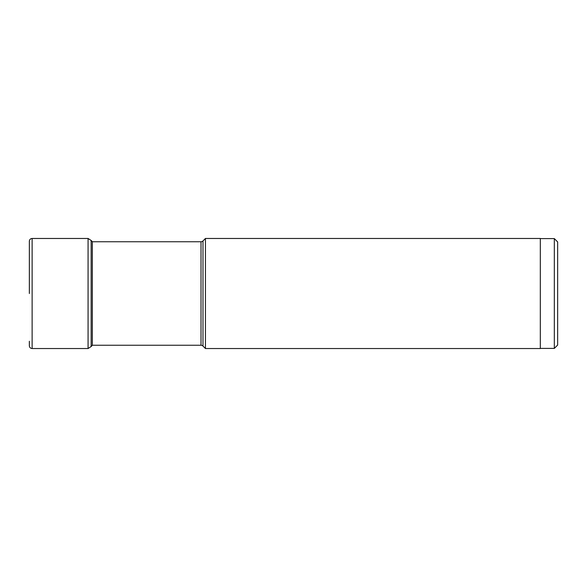 <?xml version="1.0" encoding="UTF-8"?>
<svg xmlns="http://www.w3.org/2000/svg" width="587" height="587" viewBox="0 0 587 587"><rect width="100%" height="100%" fill="white"/><g stroke="black" fill="none" stroke-linecap="round" stroke-linejoin="round"><path stroke-width="0.88" d="M29.35 293.5L29.35 241.242C29.511 239.555 30.436 238.63 32.124 238.469L32.124 348.531C30.436 348.37 29.511 347.445 29.35 345.758L29.35 341.267M92.423 345.251L91.161 346.521L91.161 240.479L88.072 238.469L88.072 348.531L32.124 348.531M92.342 241.749L201.018 241.749L201.018 345.251L92.342 345.251M201.018 345.251A2.774 2.774 0 0 1 202.985 346.066L202.985 240.934A2.774 2.774 0 0 1 201.018 241.749M202.985 346.066L205.45 348.531L205.45 238.469L202.985 240.934M205.45 238.469L540.319 238.469L540.319 348.531L205.45 348.531M540.319 238.601L554.319 238.601L554.319 348.399L540.319 348.399M554.319 348.399L557.65 345.068L557.65 241.932L554.319 238.601M92.342 345.376L92.342 241.624L91.161 240.479M88.072 238.469L32.124 238.469M91.161 346.521L88.072 348.531"/></g></svg>
